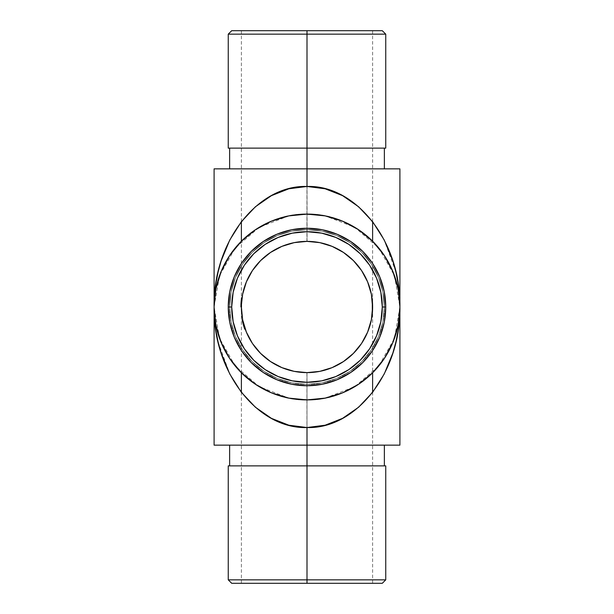 <?xml version="1.0" encoding="UTF-8"?>
<svg xmlns="http://www.w3.org/2000/svg" width="614" height="614" viewBox="0 0 614 614"><rect width="100%" height="100%" fill="white"/><g stroke="black" fill="none" stroke-linecap="round" stroke-linejoin="round"><path stroke-width="0.46" stroke-dasharray="3.07 2.3" d="M307.054 372.621A65.621 65.621 0 0 0 371.355 319.833L367.625 332.113L361.562 343.456L353.403 353.403L343.456 361.562L332.113 367.625L319.802 371.363L307 372.621L307 583.3L241.379 583.3L382.292 583.3L307 583.3L307 579.846L385.745 579.846L307 579.846L307 465.873L385.745 465.873L307 465.873L307 445.15L384.364 445.15L307 445.15L307 427.536L325.128 425.218L342.551 418.364L358.614 407.22L372.698 392.231L384.249 373.964L392.837 353.127L395.907 341.99L398.118 330.516L399.875 309.993M385.745 307L382.292 307A75.292 75.292 0 0 0 307 231.708A75.292 75.292 0 0 0 231.708 307L228.254 307A78.745 78.745 0 0 1 307 228.254A78.745 78.745 0 0 1 385.745 307A78.745 78.745 0 0 0 307 228.254A78.745 78.745 0 0 0 228.254 307A78.745 78.745 0 0 1 307 228.254A78.745 78.745 0 0 1 385.745 307A78.745 78.745 0 0 0 307 228.254A78.745 78.745 0 0 0 228.254 307A78.745 78.745 0 0 0 307 385.745A78.745 78.745 0 0 0 385.745 307A78.745 78.745 0 0 1 307 385.745A78.745 78.745 0 0 1 228.254 307A78.745 78.745 0 0 0 307 385.745A78.745 78.745 0 0 0 385.745 307L384.234 322.365L379.751 337.132L372.475 350.748L362.682 362.682L350.748 372.475L337.132 379.751L322.365 384.234L307 385.745L291.635 384.234L276.868 379.751L263.252 372.475L251.318 362.682L241.525 350.748L234.249 337.132L229.766 322.365L228.254 307L229.766 291.635L234.249 276.868L241.525 263.252L251.318 251.318L263.252 241.525L276.868 234.249L291.635 229.766L307 228.254L322.365 229.766L337.132 234.249L350.748 241.525L362.682 251.318L372.475 263.252L379.751 276.868L384.234 291.635L385.745 307A78.745 78.745 0 0 1 307 385.745A78.745 78.745 0 0 1 228.254 307L231.708 307L233.151 292.31L237.441 278.188L244.395 265.171L253.759 253.759L265.171 244.395L278.188 237.441L292.31 233.151L307 231.708L321.69 233.151L335.812 237.441L348.829 244.395L360.241 253.759L369.605 265.171L376.559 278.188L380.849 292.31L382.292 307L380.849 321.69L376.559 335.812L369.605 348.829L360.241 360.241L348.829 369.605L335.812 376.559L321.69 380.849L307 382.292L292.31 380.849L278.188 376.559L265.171 369.605L253.759 360.241L244.395 348.829L237.441 335.812L233.151 321.69L231.708 307A75.292 75.292 0 0 0 307 382.292A75.292 75.292 0 0 0 382.292 307L385.745 307.023M399.875 304.007L398.118 283.484L395.907 272.01L392.837 260.873L384.249 240.036L372.698 221.769L358.614 206.78L342.551 195.636L325.128 188.782L307 186.464L307 168.85L384.364 168.85L307 168.85L307 148.127L385.745 148.127L307 148.127L307 34.154L385.745 34.154L307 34.154L307 30.7L382.292 30.7L307 30.7L307 241.379L294.198 242.637L281.887 246.375L270.544 252.438L260.597 260.597L252.438 270.544L246.375 281.887L242.637 294.198L241.379 307A65.621 65.621 0 0 0 241.379 307.069L241.693 313.432A65.621 65.621 0 0 0 245.301 329.357L245.224 329.142A65.621 65.621 0 0 1 244.894 328.198L242.868 320.907L241.693 313.432L241.716 300.315A65.621 65.621 0 0 0 241.64 301.167L241.479 303.377A65.621 65.621 0 0 0 241.44 304.076L241.632 301.221L241.44 304.076A65.621 65.621 0 0 1 241.479 303.408L241.632 301.221A65.621 65.621 0 0 0 241.601 301.612A65.621 65.621 0 0 1 242.016 297.859A65.621 65.621 0 0 0 241.379 307L241.379 307A65.621 65.621 0 0 1 241.601 301.612L241.379 307A65.621 65.621 0 0 1 241.724 300.277L241.693 300.599M214.125 309.993L215.882 330.516L218.093 341.99L221.163 353.127L229.751 373.964L241.302 392.231L255.386 407.22L271.449 418.364L288.872 425.218L307 427.536L307 445.15L322.097 445.15L291.903 445.15L399.906 445.15L307 445.15L307 465.873L384.364 465.873L229.636 465.873L307 465.873L307 579.846L228.254 579.846L307 579.846L307 583.3L306.916 372.621M306.916 241.379L307 30.7L241.379 30.7L307 30.7L307 34.154L228.254 34.154L307 34.154L307 148.127L291.903 148.127L322.097 148.127L229.636 148.127L384.364 148.127L307 148.127L307 168.85L399.906 168.85L214.094 168.85L384.364 168.85L307 168.85L307 186.464L288.872 188.782L271.449 195.636L255.386 206.78L241.302 221.769L229.751 240.036L221.163 260.873L218.093 272.01L215.882 283.484L214.125 304.007M229.636 307A77.364 77.364 0 0 1 307 229.636A77.364 77.364 0 0 1 384.364 307A77.364 77.364 0 0 0 307 229.636A77.364 77.364 0 0 0 229.636 307A77.364 77.364 0 0 1 307 229.636A77.364 77.364 0 0 1 384.364 307A77.364 77.364 0 0 0 307 229.636A77.364 77.364 0 0 0 229.636 307L231.125 291.903L235.523 277.398L242.676 264.02L252.293 252.293L264.02 242.676L277.398 235.523L291.903 231.125L307 229.636L322.097 231.125L336.602 235.523L349.98 242.676L361.707 252.293L371.324 264.02L378.477 277.398L382.875 291.903L384.364 307L382.875 322.097L378.477 336.602L371.324 349.98L361.707 361.707L349.98 371.324L336.602 378.477L322.097 382.875L307 384.364L291.903 382.875L277.398 378.477L264.02 371.324L252.293 361.707L242.676 349.98L235.523 336.602L231.125 322.097L229.636 307L231.125 291.903L235.523 277.398L242.676 264.02L252.293 252.293L264.02 242.676L277.398 235.523L291.903 231.125L307 229.636L322.097 231.125L336.602 235.523L349.98 242.676L361.707 252.293L371.324 264.02L378.477 277.398L382.875 291.903L384.364 307L382.875 322.097L378.477 336.602L371.324 349.98L361.707 361.707L349.98 371.324L336.602 378.477L322.097 382.875L307 384.364L291.903 382.875L277.398 378.477L264.02 371.324L252.293 361.707L242.676 349.98L235.523 336.602L231.125 322.097L229.636 307A77.364 77.364 0 0 0 307 384.364A77.364 77.364 0 0 0 384.364 307A77.364 77.364 0 0 1 307 384.364A77.364 77.364 0 0 1 229.636 307L231.125 291.903L235.523 277.398L242.676 264.02L252.293 252.293L264.02 242.676L277.398 235.523L291.903 231.125L307 229.636L322.097 231.125L336.602 235.523L349.98 242.676L361.707 252.293L371.324 264.02L378.477 277.398L382.875 291.903L384.364 307L382.875 322.097L378.477 336.602L371.324 349.98L361.707 361.707L349.98 371.324L336.602 378.477L322.097 382.875L307 384.364L291.903 382.875L277.398 378.477L264.02 371.324L252.293 361.707L242.676 349.98L235.523 336.602L231.125 322.097L229.636 307A77.364 77.364 0 0 0 307 384.364A77.364 77.364 0 0 0 384.364 307A77.364 77.364 0 0 1 307 384.364A77.364 77.364 0 0 1 229.636 307L231.125 322.097L235.523 336.602L242.676 349.98L252.293 361.707L264.02 371.324L277.398 378.477L291.903 382.875L307 384.364L322.097 382.875L336.602 378.477L349.98 371.324L361.707 361.707L371.324 349.98L378.477 336.602L382.875 322.097L384.364 307L382.875 291.903L378.477 277.398L371.324 264.02L361.707 252.293L349.98 242.676L336.602 235.523L322.097 231.125L307 229.636L291.903 231.125L277.398 235.523L264.02 242.676L252.293 252.293L242.676 264.02L235.523 277.398L231.125 291.903L229.636 307M270.582 361.592L281.887 367.625L294.198 371.363A65.621 65.621 0 0 0 294.213 371.363M343.418 361.592L353.403 353.403L361.562 343.456L367.625 332.113L371.363 319.802A65.621 65.621 0 0 0 372.621 307L371.363 319.802L372.307 313.393M241.693 313.432L242.637 319.802L246.375 332.113L242.637 319.802L246.375 332.113L252.431 343.449L246.375 332.113L252.438 343.456L260.597 353.403L252.438 343.456L260.597 353.403L270.544 361.562L260.597 353.403L270.544 361.562L281.887 367.625L294.198 371.363L307 372.621L319.802 371.363L332.113 367.625L343.456 361.562L353.403 353.403L361.562 343.456L367.625 332.113L371.363 319.802L372.621 307A65.621 65.621 0 0 0 307 241.379A65.621 65.621 0 0 0 241.379 307A65.621 65.621 0 0 1 241.724 300.261L241.724 300.284A65.621 65.621 0 0 0 241.379 307A65.621 65.621 0 0 1 241.479 303.385A65.621 65.621 0 0 0 241.379 307A65.621 65.621 0 0 1 241.686 300.699A65.621 65.621 0 0 0 241.609 301.528A65.621 65.621 0 0 1 241.716 300.323A65.621 65.621 0 0 0 241.601 301.558L241.724 300.284A65.621 65.621 0 0 0 241.64 301.167L241.663 300.883A65.621 65.621 0 0 0 241.609 301.482L241.456 303.861A65.621 65.621 0 0 0 241.379 307A65.621 65.621 0 0 1 241.471 303.592L241.609 301.482A65.621 65.621 0 0 1 241.663 300.914M243.62 323.992L244.218 326.088A65.621 65.621 0 0 1 243.942 325.151A65.621 65.621 0 0 0 244.218 326.088L243.397 323.164A65.621 65.621 0 0 0 243.413 323.21L243.443 323.34A65.621 65.621 0 0 1 243.413 323.21L243.489 323.501M243.543 323.716L245.178 329.004M244.595 327.277L244.518 327.047A65.621 65.621 0 0 1 244.218 326.095L244.61 327.331A65.621 65.621 0 0 0 245.224 329.135A65.621 65.621 0 0 1 244.61 327.331L245.139 328.904M214.539 297.897L214.094 307L214.539 297.897L215.882 288.872L214.539 297.897M218.093 280.03L215.882 288.872L218.093 280.03L221.163 271.449L218.093 280.03M229.751 255.386L221.163 271.449L229.751 255.386L241.302 241.302L229.751 255.386L221.163 271.449L215.882 288.872L214.094 307L215.882 325.128L221.163 342.551L229.751 358.614L241.302 372.698L255.386 384.249L271.449 392.837L288.872 398.118L307 399.906L325.128 398.118L342.551 392.837L358.614 384.249L372.698 372.698L384.249 358.614L392.837 342.551L398.118 325.128L399.906 307L399.461 297.897L398.118 288.872L395.907 280.03L392.837 271.449L384.249 255.386L372.698 241.302L358.614 229.751L342.551 221.163L325.128 215.882L307 214.094L288.872 215.882L271.449 221.163L255.386 229.751L241.302 241.302L255.386 229.751L271.449 221.163L288.872 215.882L307 214.094L325.128 215.882L342.551 221.163L358.614 229.751L372.698 241.302L384.249 255.386L392.837 271.449L395.907 280.03L398.118 288.872L399.461 297.897L399.906 307L398.118 288.872L392.837 271.449L384.249 255.386L372.698 241.302L358.614 229.751L342.551 221.163L325.128 215.882L307 214.094L288.872 215.882L271.449 221.163L255.386 229.751L241.302 241.302L229.751 255.386M399.906 307.023L399.461 316.103L398.118 325.128L395.907 333.97L392.837 342.551L384.249 358.614L372.698 372.698L358.614 384.249L342.551 392.837L325.128 398.118L307 399.906L288.872 398.118L271.449 392.837L255.386 384.249L241.302 372.698L229.751 358.614L221.163 342.551L218.093 333.97L215.882 325.128L214.539 316.103L214.094 307L214.539 316.103L215.882 325.128L218.093 333.97L221.163 342.551L229.751 358.614L241.302 372.698L255.386 384.249L271.449 392.837L288.872 398.118L307 399.906L325.128 398.118L342.551 392.837L358.614 384.249L372.698 372.698L384.249 358.614L392.837 342.551L395.907 333.97L398.118 325.128L399.461 316.103L399.906 306.302M372.621 307.2L372.621 241.233A92.906 92.906 0 0 0 241.379 241.233L241.379 307A65.621 65.621 0 0 1 241.471 303.592L241.724 300.254A65.621 65.621 0 0 0 241.379 307A65.621 65.621 0 0 1 241.425 304.582L241.417 304.759A65.621 65.621 0 0 0 241.379 307A65.621 65.621 0 0 1 241.425 304.582L241.456 303.861A65.621 65.621 0 0 0 241.379 307L241.386 305.849A65.621 65.621 0 0 0 241.379 307A65.621 65.621 0 0 1 241.432 304.406L241.655 301.029L241.463 303.677L240.772 303.677L241.463 303.73L241.563 302.08L241.463 303.608A65.621 65.621 0 0 0 241.379 307A65.621 65.621 0 0 1 241.44 304.191L241.463 303.654L240.772 303.646L240.918 301.451L241.617 301.451L241.578 301.927L240.903 301.651L240.857 302.28L240.811 303.017L241.502 303.017L240.811 303.017L241.502 303.017L241.701 300.53L241.617 301.451L240.918 301.451L241.033 300.208L241.732 300.208L241.609 301.528L240.918 301.52L241.609 301.52L241.655 301.021L240.957 301.029L240.903 301.651L241.609 301.505A65.621 65.621 0 0 1 241.686 300.699A65.621 65.621 0 0 0 241.379 307L241.386 305.849A65.621 65.621 0 0 0 241.379 307L241.693 300.568A65.621 65.621 0 0 1 241.716 300.323A65.621 65.621 0 0 0 241.379 307L242.929 321.176M241.386 306.087L241.379 307A65.621 65.621 0 0 1 241.724 300.277L241.033 300.208L241.693 300.545L242.637 294.198L246.375 281.887L252.438 270.544L260.62 260.574M307.084 372.621L294.198 371.363L307 372.621L307 583.3L307 372.621L319.802 371.363L332.113 367.625L343.456 361.562M243.581 323.87L243.466 323.424L243.604 323.939L242.891 323.939L242.031 320.262L242.73 320.262L242.63 319.764L243.167 322.227L242.43 322.104L242.116 320.7L242.875 320.938A65.621 65.621 0 0 1 242.676 320.001L242.875 320.938A65.621 65.621 0 0 0 243.397 323.164L242.691 323.164L243.397 323.164A65.621 65.621 0 0 0 243.413 323.21A65.621 65.621 0 0 0 243.443 323.34L242.73 323.34L243.397 323.164A65.621 65.621 0 0 0 244.541 327.124L244.51 327.024A65.621 65.621 0 0 0 245.224 329.135A65.621 65.621 0 0 1 244.51 327.032L244.541 327.116A65.621 65.621 0 0 1 243.443 323.34L245.232 329.158L244.932 328.306L244.249 328.436L244.978 328.436L244.249 328.436L243.505 326.118L244.226 326.118L243.505 326.118L242.96 324.223L243.681 324.215L243.52 323.616A65.621 65.621 0 0 0 243.773 324.568L243.727 324.384M243.328 322.872L243.581 323.862A65.621 65.621 0 0 0 243.589 323.885A65.621 65.621 0 0 0 244.541 327.132L243.712 326.794L244.433 326.794L243.712 326.794L244.433 326.794L243.658 326.625L243.244 325.243L244.717 327.653L243.773 324.56L244.579 327.231L243.735 326.863L243.06 324.568L243.773 324.568L244.234 326.149L243.512 326.149L243.704 326.771L244.579 329.373L245.308 329.373L243.413 323.21M244.909 328.229L245.278 329.273M243.658 324.154L242.929 324.1L241.977 320.001L242.676 320.001A65.621 65.621 0 0 0 242.73 320.262L242.031 320.262L242.868 323.862L243.581 323.862A65.621 65.621 0 0 0 244.541 327.132L243.835 324.791L243.121 324.806L243.842 324.806L244.541 327.116L243.773 324.56L243.06 324.568L241.977 320.001L242.676 320.001L241.977 320.001A66.312 66.312 0 0 0 242.169 320.938L242.875 320.938A65.621 65.621 0 0 1 242.676 320.001L241.977 320.001L242.676 320.001L243.144 322.104L242.438 322.135L244.242 328.429L243.198 325.067M242.637 319.802L242.73 320.262A65.621 65.621 0 0 1 242.676 320.001L241.977 320.001A66.312 66.312 0 0 0 242.169 320.938L241.977 320.001L242.676 320.001L242.875 320.938L242.169 320.938L242.875 320.938L242.169 320.938L243.497 326.08A66.312 66.312 0 0 1 243.221 325.151L243.942 325.151A65.621 65.621 0 0 0 244.218 326.088A65.621 65.621 0 0 1 242.63 319.764L244.51 327.032L243.712 326.794L244.188 328.26M243.037 321.644L242.937 321.199L243.037 321.644M242.768 320.439L242.937 321.206L242.768 320.439M242.691 320.063L241.931 319.764L242.63 319.764L241.931 319.764L242.031 320.262L242.891 323.954L243.604 323.939L243.773 324.568L242.914 324.046L243.635 324.046L242.914 324.046L243.635 324.046L243.213 322.419M243.006 324.392L243.773 324.568L243.305 322.772M244.249 326.203L243.628 324.023L242.768 323.494L242.33 321.675L242.806 323.632L243.52 323.632L242.806 323.632L242.43 322.112L243.144 322.112L242.63 319.764L241.931 319.764A66.312 66.312 0 0 0 243.497 326.095L242.576 322.718L243.336 325.55L242.891 323.939L243.029 324.461L242.914 324.046L243.628 324.023L244.341 326.494L243.612 326.479L244.334 326.479L243.62 326.494L243.927 327.477L244.226 328.367L244.955 328.367L244.364 326.579L243.643 326.571L244.364 326.571L245.04 328.613L244.856 328.083L244.249 328.436L244.978 328.436L244.249 328.436L243.789 327.047L244.572 329.365L245.308 329.373L244.579 329.373L243.981 327.638L243.651 326.587L244.372 326.587L244.978 328.436L244.08 327.93L244.242 328.429L243.743 326.901L243.62 326.494L244.341 326.494L244.725 327.699L243.773 324.568L243.06 324.568L243.213 325.113L243.06 324.568L243.773 324.568L245.224 329.135A65.621 65.621 0 0 1 244.61 327.331L244.479 326.924M244.871 328.114L244.479 326.94M242.676 320.001L241.977 320.001A66.312 66.312 0 0 0 244.495 329.135L244.288 328.551L244.579 329.373L245.308 329.373L244.502 329.158A66.312 66.312 0 0 1 242.169 320.938L242.875 320.938L242.169 320.938L242.875 320.938L242.676 320.001L242.998 321.506L242.822 320.7L242.192 321.061L243.459 323.378M243.505 323.578L243.52 323.632A65.621 65.621 0 0 0 243.773 324.568L243.942 325.151L243.221 325.151L243.942 325.151A65.621 65.621 0 0 0 244.218 326.088A65.621 65.621 0 0 1 242.63 319.764L243.144 322.104L242.637 319.794L241.931 319.764A66.312 66.312 0 0 0 243.497 326.095L244.218 326.095L245.224 329.142L244.495 329.135L245.224 329.135L244.495 329.135L245.224 329.135L244.955 328.367L244.226 328.367L244.495 329.142A66.312 66.312 0 0 1 242.169 320.938L242.73 323.34L242.538 322.534L243.259 322.588M372.307 300.568L372.621 307L371.363 294.198L367.625 281.887L361.562 270.544L353.403 260.597L361.569 270.551L367.625 281.887L371.363 294.198L372.307 300.568L371.363 294.198L367.625 281.887L361.562 270.544L353.403 260.597L343.456 252.438L332.113 246.375L319.802 242.637L307 241.379L294.198 242.637L307 241.379L307 30.7L307.084 241.379M241.893 298.795L241.195 298.795L241.893 298.795A65.621 65.621 0 0 1 242.016 297.859L241.317 297.859A66.312 66.312 0 0 0 240.911 301.612A66.312 66.312 0 0 0 240.834 302.548A66.312 66.312 0 0 0 240.688 307A66.312 66.312 0 0 1 241.026 300.323L241.686 300.66A65.621 65.621 0 0 1 241.693 300.614L241.693 300.545A65.621 65.621 0 0 1 241.716 300.323A65.621 65.621 0 0 0 241.379 307L241.402 305.273L240.711 305.273L241.409 304.889L240.719 304.889L241.409 304.889L241.386 306.286L240.688 306.294L240.719 304.889L240.688 307.115L240.772 303.677L241.033 300.208L241.732 300.208L241.033 300.208L240.941 301.221L241.026 300.284L241.693 300.545L241.624 301.32A65.621 65.621 0 0 0 241.502 303.017L240.811 303.017L240.934 301.328L240.734 304.582L241.425 304.582L241.448 303.976L241.379 307L240.688 307A66.312 66.312 0 0 1 241.317 297.859L242.016 297.859A65.621 65.621 0 0 0 241.379 307A65.621 65.621 0 0 1 241.532 302.548L240.834 302.548L241.532 302.548L240.834 302.548L241.532 302.548L241.479 303.377L241.571 301.942M270.544 252.438L281.887 246.375L270.544 252.438L260.597 260.597L252.438 270.544L246.375 281.887L242.637 294.198L241.379 307A65.621 65.621 0 0 1 241.724 300.284L241.724 300.292A65.621 65.621 0 0 0 241.64 301.167L241.686 300.645A65.621 65.621 0 0 0 241.686 300.66L241.624 301.328L241.732 300.208L241.026 300.323A66.312 66.312 0 0 0 240.918 301.482L241.033 300.208L241.732 300.208L241.463 303.646L240.772 303.677L240.957 301.029L240.765 303.838L241.456 303.838L240.765 303.838L241.456 303.838L240.765 303.838L240.688 307.008A66.312 66.312 0 0 1 240.696 305.849L240.688 307.115L241.379 307.115L240.688 307.115L241.003 300.515L240.696 306.125L240.772 303.677L241.463 303.646L241.386 305.856A65.621 65.621 0 0 0 241.379 307L240.688 307A66.312 66.312 0 0 1 241.317 297.859A66.312 66.312 0 0 0 240.911 301.612L241.601 301.612L240.911 301.612A66.312 66.312 0 0 0 240.834 302.548A66.312 66.312 0 0 0 240.688 307L241.402 305.288L241.379 306.363M241.018 300.399L241.732 300.208L241.033 300.208L240.788 303.385A66.312 66.312 0 0 0 240.688 307A66.312 66.312 0 0 1 240.696 305.849L241.379 306.294L240.688 306.294L240.757 303.938L240.688 307.115L241.379 307.115L240.688 307A66.312 66.312 0 0 1 240.696 305.849L240.688 307.115L241.379 307.115L240.688 307.115L240.911 301.558A66.312 66.312 0 0 1 241.026 300.323L241.716 300.323A65.621 65.621 0 0 0 241.693 300.545L241.018 300.399L240.911 301.612A66.312 66.312 0 0 1 241.356 297.629L242.054 297.629L241.356 297.629A66.312 66.312 0 0 0 240.688 307A66.312 66.312 0 0 1 241.026 300.323L240.888 301.819L241.586 301.819L240.888 301.819L241.033 300.208L241.732 300.208L241.033 300.208L240.888 301.819L241.026 300.323L241.716 300.323A65.621 65.621 0 0 0 241.64 301.167L241.502 303.017L241.609 301.52L240.911 301.528L240.957 301.029L241.655 301.029L241.609 301.489L240.918 301.482L241.609 301.482L241.693 300.545L241.609 301.528L241.655 301.029L240.957 301.029L240.911 301.612L241.632 301.205A65.621 65.621 0 0 0 241.601 301.612L240.911 301.612A66.312 66.312 0 0 1 241.356 297.629L242.054 297.629L241.356 297.629A66.312 66.312 0 0 0 240.688 307A66.312 66.312 0 0 1 241.356 297.629A66.312 66.312 0 0 0 240.688 307L241.379 307L240.688 307A66.312 66.312 0 0 1 241.356 297.629L242.054 297.629L241.356 297.629A66.312 66.312 0 0 0 240.688 307L241.379 307L241.386 305.849L240.696 305.849L241.386 305.849L241.463 303.654L241.425 304.475L241.463 303.677L240.772 303.654L241.463 303.677L241.655 301.021L240.957 301.029L241.655 301.029L240.957 301.029L240.688 306.294L240.772 303.677L241.463 303.654L241.586 301.781L241.394 305.588M241.693 300.545A65.621 65.621 0 0 1 241.716 300.323A65.621 65.621 0 0 0 241.601 301.558L240.911 301.558L241.601 301.558L241.647 301.037L241.586 301.781L241.655 301.029L241.525 302.641L241.655 301.029L240.957 301.029L241.655 301.029L241.532 302.564M361.562 270.544L353.403 260.597L343.456 252.438L332.113 246.375L343.456 252.438L353.403 260.597L343.456 252.438L332.113 246.375L319.802 242.637L307 241.379L319.802 242.637L332.113 246.375L319.802 242.637L307 241.379L294.198 242.637L281.887 246.375L294.198 242.637M307 30.7L231.708 30.7L307 30.7M214.094 306.977L214.094 307C212.812 257.358 257.358 212.812 307 214.094C356.642 212.812 401.188 257.358 399.906 307C401.188 356.642 356.642 401.188 307 399.906C257.358 401.188 212.812 356.642 214.094 307L214.094 307.698M241.417 304.759A65.621 65.621 0 0 0 241.379 307L241.402 305.388L241.379 307.115L240.688 307L241.379 307L241.379 372.767A92.906 92.906 0 0 0 372.621 372.767L372.621 307M307 445.15L214.094 445.15L307 445.15M291.903 445.15L231.125 445.15L291.903 445.15M322.097 445.15L384.364 445.15L322.097 445.15M307 583.3L231.708 583.3L307 583.3M399.868 303.684L399.461 295.18M399.438 294.92L399.353 293.853M399.346 293.822L398.118 283.484M398.102 283.376L395.907 272.01M395.869 271.864L384.111 239.767L372.859 221.984M372.698 221.769L358.614 206.78L342.551 195.636L325.128 188.782L307 186.464C257.358 184.806 212.812 242.591 214.094 307L219.528 338.299L235.185 365.936L259.238 386.69L288.872 398.118M214.132 310.316L214.539 318.819M214.562 319.08L214.647 320.147M214.654 320.178L215.882 330.516M215.898 330.624L218.093 341.99M218.131 342.136L229.889 374.233L241.141 392.016M241.302 392.231L255.386 407.22L271.449 418.364L288.872 425.218L307 427.536C356.642 429.194 401.188 371.409 399.906 307L394.472 275.701L378.815 248.064L354.762 227.31L325.128 215.882M297.913 399.461L316.087 399.461M325.128 398.118L354.762 386.69L378.815 365.936L394.472 338.299L399.906 307L399.407 316.647L399.906 307L399.461 297.89L399.906 307M316.087 214.539L297.913 214.539M288.872 215.882L259.238 227.31L235.185 248.064L219.528 275.701L214.094 307L214.593 297.353L214.094 307L214.539 316.11L214.094 307M252.438 343.456L260.597 353.403L270.544 361.562L281.887 367.625M307 372.621L319.802 371.363M307 168.85L229.636 168.85L307 168.85M307 148.127L228.254 148.127L307 148.127M322.097 148.127L384.364 148.127L322.097 148.127M291.903 148.127L229.636 148.127L291.903 148.127M228.254 465.873L384.364 465.873L228.254 465.873M241.425 304.521L241.463 303.654L240.757 303.915L240.788 303.416L241.463 303.646L240.772 303.677L240.957 301.029L241.655 301.029L240.957 301.029L240.742 304.406L241.432 304.406L241.624 301.344L241.479 303.408L240.788 303.385L241.479 303.385A65.621 65.621 0 0 0 241.379 307A65.621 65.621 0 0 1 241.479 303.385L240.772 303.654L240.872 302.08L240.749 304.191L241.44 304.191L241.609 301.528A65.621 65.621 0 0 1 241.716 300.323A65.621 65.621 0 0 0 241.379 307L240.688 307L241.379 307A65.621 65.621 0 0 1 241.432 304.406L240.742 304.406A66.312 66.312 0 0 0 240.688 307L241.379 307L240.688 307A66.312 66.312 0 0 1 240.788 303.377L240.918 301.505L241.609 301.528L240.911 301.528L241.003 300.545L240.941 301.221L241.655 301.029L241.479 303.408M241.678 300.737L241.502 303.017A65.621 65.621 0 0 1 241.624 301.305L240.957 301.029L240.742 304.406A66.312 66.312 0 0 0 240.688 307L241.379 307A65.621 65.621 0 0 1 241.44 304.191L241.494 303.109M241.686 300.66A65.621 65.621 0 0 1 241.693 300.614A65.621 65.621 0 0 0 241.686 300.66L241.548 302.341L240.849 302.341L241.548 302.341L241.456 303.861A65.621 65.621 0 0 0 241.379 307L240.688 307A66.312 66.312 0 0 1 240.772 303.608L241.463 303.608A65.621 65.621 0 0 0 241.379 307L240.688 307L241.379 307L240.688 307L241.379 307L241.386 305.849A65.621 65.621 0 0 0 241.379 307L240.688 307A66.312 66.312 0 0 1 240.772 303.608L241.033 300.208L240.941 301.221L241.655 301.029L240.957 301.029L240.749 304.191A66.312 66.312 0 0 0 240.688 307A66.312 66.312 0 0 1 240.788 303.377L240.788 303.385A66.312 66.312 0 0 0 240.688 307L241.379 307A65.621 65.621 0 0 1 241.471 303.592L241.632 301.267L241.471 303.592L240.772 303.592A66.312 66.312 0 0 0 240.688 307L241.379 307L240.688 307A66.312 66.312 0 0 1 240.696 305.849L241.386 305.849L240.696 306.133L240.772 303.646L241.463 303.677L240.772 303.654L240.688 306.294L241.033 300.223L240.749 304.206A66.312 66.312 0 0 0 240.688 307A66.312 66.312 0 0 1 241.026 300.323A66.312 66.312 0 0 0 240.918 301.482L240.911 301.558A66.312 66.312 0 0 1 241.026 300.323A66.312 66.312 0 0 0 240.688 307L241.379 307A65.621 65.621 0 0 1 241.425 304.582L240.734 304.582A66.312 66.312 0 0 0 240.688 307A66.312 66.312 0 0 1 240.765 303.861L241.456 303.861L240.765 303.861L240.957 301.029L240.818 302.794L241.517 302.794L241.655 301.029M241.409 304.912L241.386 306.286L240.688 306.294L241.379 306.294L241.425 304.475M241.632 301.236L241.578 301.881M241.509 302.894L241.463 303.608L240.772 303.608L241.033 300.208L240.772 303.592A66.312 66.312 0 0 0 240.688 307L241.379 307L240.688 307A66.312 66.312 0 0 1 240.765 303.861L240.734 304.582A66.312 66.312 0 0 0 240.688 307A66.312 66.312 0 0 1 241.026 300.323A66.312 66.312 0 0 0 240.688 307A66.312 66.312 0 0 1 241.026 300.323A66.312 66.312 0 0 0 240.911 301.528L241.609 301.528L241.709 300.392M241.394 305.557L241.448 303.915L240.757 303.938L240.688 306.394L240.688 307.115L241.379 307A65.621 65.621 0 0 1 241.471 303.592L240.772 303.592A66.312 66.312 0 0 0 240.688 307L241.379 307L240.688 307A66.312 66.312 0 0 1 240.765 303.861L241.456 303.861A65.621 65.621 0 0 0 241.379 307A65.621 65.621 0 0 1 241.425 304.582L241.448 303.976M241.701 300.476L241.033 300.208L241.732 300.208L241.647 301.037M241.44 304.199L241.417 304.697M241.716 300.323L241.026 300.323A66.312 66.312 0 0 0 240.911 301.528L240.772 303.592A66.312 66.312 0 0 0 240.688 307L241.379 307A65.621 65.621 0 0 1 241.716 300.323L241.026 300.323A66.312 66.312 0 0 0 240.911 301.528L240.818 302.794L240.957 301.029L240.818 302.794L241.517 302.794L240.818 302.794L240.734 304.582L241.425 304.582L240.734 304.582A66.312 66.312 0 0 0 240.688 307A66.312 66.312 0 0 1 240.765 303.861L240.849 302.341L241.548 302.341L240.849 302.341L240.957 301.029L240.734 304.582A66.312 66.312 0 0 0 240.688 307A66.312 66.312 0 0 1 241.026 300.323A66.312 66.312 0 0 0 240.911 301.528L240.772 303.592L241.563 302.096M241.471 303.493L241.517 302.794L241.471 303.493M241.732 300.208L241.033 300.208L240.934 301.267L240.765 303.861L241.456 303.861M244.702 327.623L244.38 326.625L243.658 326.625L243.888 327.346L243.712 326.809L244.38 326.625L243.896 325.006M243.014 321.544L242.63 319.764L241.931 319.764L242.63 319.764L241.931 319.779L242.806 323.632L243.52 323.632L243.413 323.217L243.52 323.609L242.806 323.632L241.977 320.017A66.312 66.312 0 0 0 244.495 329.135L241.931 319.764L244.211 328.329L244.94 328.321L245.301 329.342L244.449 329.027L243.789 327.039L244.51 327.032A65.621 65.621 0 0 1 244.218 326.095L243.497 326.095A66.312 66.312 0 0 0 243.789 327.032L244.51 327.032L243.789 327.032A66.312 66.312 0 0 0 244.495 329.135L245.308 329.373L244.717 327.669M244.326 326.448L243.812 324.699L244.103 325.727L243.942 325.151L243.221 325.151A66.312 66.312 0 0 0 243.497 326.088A66.312 66.312 0 0 1 242.438 322.12L242.116 320.7L242.822 320.7L242.116 320.7L242.599 322.81L243.321 322.857L243.152 322.135L242.438 322.12L243.121 324.806L243.842 324.798L243.121 324.798L244.495 329.142L245.224 329.135A65.621 65.621 0 0 1 244.51 327.032L243.789 327.032L244.51 327.032A65.621 65.621 0 0 0 245.224 329.135L244.495 329.135A66.312 66.312 0 0 1 243.789 327.032L244.51 327.032L243.789 327.032A66.312 66.312 0 0 0 244.495 329.135A66.312 66.312 0 0 1 243.789 327.032L241.931 319.764L243.497 326.095L244.218 326.095L243.497 326.095L244.218 326.095L242.906 321.061L243.182 322.266L242.438 322.12L243.144 322.12A65.621 65.621 0 0 0 244.218 326.095L243.497 326.095A66.312 66.312 0 0 0 243.789 327.032L244.08 327.937L244.809 327.937L244.395 326.679L244.809 327.93M243.482 323.471L243.604 323.954M243.581 323.862L243.443 323.332A65.621 65.621 0 0 1 242.875 320.938L242.169 320.938L241.977 320.001M243.927 325.105L244.372 326.587L243.643 326.579L243.812 327.116L243.037 324.476L243.643 326.571L244.364 326.579L243.651 326.587L243.221 325.151A66.312 66.312 0 0 0 243.497 326.088A66.312 66.312 0 0 1 243.221 325.151L243.474 326.003M244.61 327.331A65.621 65.621 0 0 0 245.224 329.135L245.017 328.536L245.301 329.357L244.572 329.365L244.027 327.769M243.604 323.939L243.95 325.197M243.443 325.911L243.267 325.313L243.443 325.911M243.159 324.921L243.267 325.313L243.159 324.921M243.129 324.829L243.597 326.425L244.318 326.425L243.597 326.425L244.572 329.357L245.27 329.25M243.658 326.625L244.341 326.502L244.595 327.293M244.38 326.625L243.773 324.568L243.06 324.568A66.312 66.312 0 0 1 242.806 323.632L243.497 326.095L244.218 326.095L243.29 322.726M242.96 321.314L244.51 327.032M244.357 326.548L243.635 326.548L244.541 327.116M243.428 323.263L243.543 323.708M243.052 321.736L242.438 322.135A66.312 66.312 0 0 0 243.497 326.088L244.249 328.436L243.512 326.149L243.842 327.216L243.674 326.679L244.395 326.679L243.674 326.679L244.556 329.319L243.873 327.3M244.149 325.88L244.341 326.502L243.62 326.502L244.249 328.436L243.06 324.576L243.773 324.576L244.364 326.579L242.99 321.437M243.712 326.809L244.142 328.129M243.651 326.587L244.103 325.727M243.812 324.699L243.228 322.48L242.522 322.48L243.228 322.48M245.017 328.536L244.748 327.753M242.814 320.638L243.282 322.703A65.621 65.621 0 0 0 244.218 326.095M243.152 322.143L242.438 322.143L242.146 320.83L242.438 322.127L243.152 322.135L242.906 321.084M243.313 322.81L242.599 322.81L243.313 322.81L242.599 322.81L242.277 321.421L243.06 324.568L243.773 324.568L243.06 324.576L243.773 324.576L242.99 321.467L243.773 324.576L243.06 324.576L241.954 319.886L243.06 324.576A66.312 66.312 0 0 1 242.806 323.632L242.806 323.616M244.763 327.799L244.234 326.149M244.395 326.679L243.781 327.024M244.886 328.168L244.119 328.06L243.735 326.863L244.456 326.863L244.971 328.406L244.18 328.229M243.006 321.529L243.773 324.568L243.06 324.568L243.436 325.888M243.888 324.983L243.06 324.568L243.773 324.568L242.822 320.7L242.116 320.7L242.453 322.212L242.116 320.7L242.822 320.7L242.116 320.7L243.397 325.758L244.119 325.758L243.397 325.758L244.165 328.198L244.894 328.198L244.119 325.758M245.224 329.135L244.495 329.135L245.224 329.135A65.621 65.621 0 0 1 244.894 328.198L244.165 328.198A66.312 66.312 0 0 0 244.495 329.135L243.121 324.798M243.075 321.836L243.251 322.557L242.453 322.189L242.845 323.778L242.116 320.7L242.822 320.7L243.129 322.043M243.904 325.044L243.697 324.276M243.282 325.359L244.165 328.198A66.312 66.312 0 0 0 244.495 329.135L243.282 325.359L243.996 325.359M243.221 325.151L241.931 319.794M242.914 321.13L242.745 320.316M245.139 328.889L244.948 328.344M242.73 323.332L244.572 329.365M244.203 326.049L244.372 326.587M243.988 325.313L244.318 326.418M244.211 328.337L243.75 326.917L244.211 328.337M243.512 326.157L243.282 325.366L243.512 326.157M243.06 324.576L242.461 322.235M242.998 321.483L243.443 323.34M241.379 583.3L241.379 392.323M241.379 221.677L241.379 30.7M372.621 221.677L372.621 30.7M372.621 583.3L372.621 392.323"/><path stroke-width="0.92" d="M228.254 307L231.708 307A75.292 75.292 0 0 1 307 231.708A75.292 75.292 0 0 1 382.292 307L385.745 307A78.745 78.745 0 0 0 307 228.254A78.745 78.745 0 0 0 228.254 307A78.745 78.745 0 0 1 307 228.254A78.745 78.745 0 0 1 385.745 307L384.234 291.635L379.751 276.868L372.475 263.252L362.682 251.318L350.748 241.525L337.132 234.249L322.365 229.766L307 228.254L291.635 229.766L276.868 234.249L263.252 241.525L251.318 251.318L241.525 263.252L234.249 276.868L229.766 291.635L228.254 307L229.766 322.365L234.249 337.132L241.525 350.748L251.318 362.682L263.252 372.475L276.868 379.751L291.635 384.234L307 385.745L322.365 384.234L337.132 379.751L350.748 372.475L362.682 362.682L372.475 350.748L379.751 337.132L384.234 322.365L385.745 307A78.745 78.745 0 0 1 307 385.745A78.745 78.745 0 0 1 228.254 307A78.745 78.745 0 0 0 307 385.745A78.745 78.745 0 0 0 385.745 307L382.292 307L380.849 292.31L376.559 278.188L369.605 265.171L360.241 253.759L348.829 244.395L335.812 237.441L321.69 233.151L307 231.708L292.31 233.151L278.188 237.441L265.171 244.395L253.759 253.759L244.395 265.171L237.441 278.188L233.151 292.31L231.708 307L233.151 321.69L237.441 335.812L244.395 348.829L253.759 360.241L265.171 369.605L278.188 376.559L292.31 380.849L307 382.292L321.69 380.849L335.812 376.559L348.829 369.605L360.241 360.241L369.605 348.829L376.559 335.812L380.849 321.69L382.292 307A75.292 75.292 0 0 1 307 382.292A75.292 75.292 0 0 1 231.708 307L228.254 307M307 579.846L307 583.3L382.292 583.3L231.708 583.3L307 583.3L307 579.846L385.745 579.846L307 579.846L307 465.873L307 579.846L228.254 579.846L307 579.846M385.745 148.127L228.254 148.127L307 148.127L307 168.85L307 34.154L385.745 34.154L307 34.154L307 148.127L385.745 148.127L385.745 34.154L382.292 30.7L307 30.7L307 34.154L228.254 34.154L307 34.154L307 30.7L382.292 30.7M228.254 465.873L385.745 465.873L307 465.873L307 445.15L307 465.873L228.254 465.873L228.254 579.846L231.708 583.3M245.116 328.82L245.308 329.373A65.621 65.621 0 0 0 294.183 371.355L281.887 367.625L270.544 361.562L260.597 353.403L252.438 343.456L246.375 332.113L242.637 319.802L241.379 307A65.621 65.621 0 0 1 307 241.379A65.621 65.621 0 0 1 372.621 307L371.363 319.802L367.625 332.113L361.562 343.456L353.403 353.403L343.456 361.562L332.113 367.625L319.802 371.363L332.113 367.625L343.456 361.562L353.403 353.403L361.562 343.456L367.625 332.113L371.355 319.833A65.621 65.621 0 0 0 371.363 319.802L372.621 307A65.621 65.621 0 0 1 307 372.621A65.621 65.621 0 0 1 241.379 307L241.379 307.092A65.621 65.621 0 0 0 241.693 313.432L241.379 307L242.637 319.802L241.693 313.432M294.213 371.363A65.621 65.621 0 0 0 307.054 372.621M243.482 323.471L243.397 323.164A65.621 65.621 0 0 1 242.73 320.262L243.658 324.138M372.307 313.432L372.307 300.568L372.621 307L371.363 319.802L367.625 332.113L361.562 343.456L353.403 353.403L343.456 361.562L332.113 367.625L319.802 371.363L307 372.621L294.198 371.363L281.887 367.625L270.544 361.562L260.597 353.403L252.438 343.456L246.375 332.113L244.909 328.237L246.375 332.113L252.377 343.364M270.544 361.562L281.864 367.617M319.802 371.363L307 372.621L294.152 371.347M372.621 306.839L371.363 294.198L372.621 307.606M245.239 329.181L244.242 326.172M241.379 221.677L241.379 241.233A92.906 92.906 0 0 0 214.094 307A92.906 92.906 0 0 1 307 214.094A92.906 92.906 0 0 1 399.906 307L399.906 306.969M399.875 309.993L399.906 307.023M307 445.15L399.906 445.15L307 445.15L307 427.536L307 445.15L214.094 445.15L307 445.15M325.128 425.218L307 427.536L288.872 425.218L271.449 418.364L255.386 407.22L241.302 392.231L229.751 373.964L221.163 353.127L218.093 341.99L215.882 330.516L214.539 318.812L214.094 307L215.882 325.128L221.163 342.551L229.751 358.614L241.302 372.698L255.386 384.249L271.449 392.837L288.872 398.118L307 399.906L325.128 398.118L342.551 392.837L358.614 384.249L372.698 372.698L384.249 358.614L392.837 342.551L398.118 325.128L399.906 307L399.461 318.812L398.118 330.516L395.907 341.99L392.837 353.127L384.249 373.964L372.698 392.231L358.614 407.22L342.551 418.364L325.128 425.218M372.621 392.323L372.621 372.767A92.906 92.906 0 0 0 399.906 307L398.118 288.872L392.837 271.449L384.249 255.386L372.698 241.302L358.614 229.751L342.551 221.163L325.128 215.882L307 214.094L288.872 215.882L271.449 221.163L255.386 229.751L241.302 241.302L229.751 255.386L221.163 271.449L215.882 288.872L214.094 307L214.539 295.188L215.882 283.484L218.093 272.01L221.163 260.873L229.751 240.036L241.302 221.769L255.386 206.78L271.449 195.636L288.872 188.782L307 186.464L307 168.85L214.094 168.85L399.906 168.85L307 168.85L307 186.464L325.128 188.782L342.551 195.636L358.614 206.78L372.698 221.769L384.249 240.036L392.837 260.873L395.907 272.01L398.118 283.484L399.461 295.188L399.906 307A92.906 92.906 0 0 0 372.621 241.233L372.621 221.677M214.094 445.15L214.094 307C212.812 371.409 257.358 429.194 307 427.536C356.642 429.194 401.188 371.409 399.906 307A92.906 92.906 0 0 1 307 399.906A92.906 92.906 0 0 1 214.094 307L214.094 307C212.812 242.591 257.358 184.806 307 186.464C356.642 184.806 401.188 242.591 399.906 307L399.875 304.007M241.693 300.599L242.637 294.198L246.375 281.887L252.438 270.544L260.597 260.597L270.544 252.438L281.887 246.375L294.198 242.637L307 241.379L319.802 242.637L332.113 246.375L343.456 252.438L353.403 260.597L361.562 270.544L367.625 281.887L361.623 270.636M241.632 301.267L241.686 300.668A65.621 65.621 0 0 0 241.686 300.699A65.621 65.621 0 0 1 241.686 300.66L241.732 300.231A65.621 65.621 0 0 1 241.732 300.208L241.724 300.292A65.621 65.621 0 0 1 242.054 297.629A65.621 65.621 0 0 0 241.724 300.284L241.732 300.223A65.621 65.621 0 0 0 241.724 300.292L241.716 300.323A65.621 65.621 0 0 0 241.663 300.914L241.64 301.167A65.621 65.621 0 0 0 241.632 301.221L241.732 300.208A65.621 65.621 0 0 1 242.054 297.629A65.621 65.621 0 0 0 241.732 300.208L241.732 300.208A65.621 65.621 0 0 1 242.054 297.629A65.621 65.621 0 0 0 241.724 300.284A65.621 65.621 0 0 1 242.054 297.629L242.054 297.629A65.621 65.621 0 0 0 241.732 300.208A65.621 65.621 0 0 0 241.724 300.292M243.413 323.21L243.443 323.34A65.621 65.621 0 0 0 243.581 323.862L243.62 323.992M243.221 322.442L243.428 323.263M244.518 327.047L245.178 329.004M245.285 329.304L244.84 328.029M245.262 329.25L244.871 328.114M244.625 327.377L244.257 326.234M243.604 323.962L243.773 324.568M243.466 323.424L242.676 320.001M245.017 328.536L244.74 327.738M243.604 323.939L244.648 327.446M244.595 327.293L244.61 327.331A65.621 65.621 0 0 1 244.541 327.132A65.621 65.621 0 0 0 244.61 327.331A65.621 65.621 0 0 1 244.541 327.124L244.119 325.773M242.691 320.063L243.397 323.164A65.621 65.621 0 0 1 242.73 320.262L243.305 322.772M241.417 304.759A65.621 65.621 0 0 1 241.44 304.076A65.621 65.621 0 0 0 241.417 304.759L242.637 294.198L246.375 281.887L252.438 270.544L260.597 260.597L270.544 252.438L281.887 246.375L294.198 242.637L281.887 246.375L270.544 252.438L260.597 260.597L252.438 270.544L246.375 281.887L242.637 294.198L241.693 300.568A65.621 65.621 0 0 0 241.693 300.614A65.621 65.621 0 0 1 241.693 300.545A65.621 65.621 0 0 0 241.693 300.614A65.621 65.621 0 0 1 241.693 300.545M294.198 242.637L307 241.379L319.802 242.637L332.113 246.375L343.456 252.438L353.403 260.597L361.562 270.544L367.625 281.887L371.363 294.198L367.625 281.887L371.363 294.198L372.307 300.568M241.479 303.408A65.621 65.621 0 0 1 241.502 303.017A65.621 65.621 0 0 0 241.479 303.408L241.386 306.087M241.617 301.451L241.448 303.953M241.594 301.651L241.64 301.175A65.621 65.621 0 0 0 241.624 301.305L241.601 301.612A65.621 65.621 0 0 1 241.893 298.795M214.125 304.007L214.094 306.977M214.125 309.993L214.094 307A92.906 92.906 0 0 0 241.379 372.767L241.379 392.323M399.906 306.302L399.868 303.684M214.094 307.698L214.132 310.316M288.872 398.118L297.913 399.461M316.087 399.461L325.128 398.118M325.128 215.882L316.087 214.539M297.913 214.539L288.872 215.882M260.597 260.597L270.544 252.438M307.077 372.621L294.267 371.378M231.708 30.7L307 30.7L231.708 30.7L228.254 34.154L228.254 148.127M241.647 301.075L241.64 301.159A65.621 65.621 0 0 0 241.632 301.221L241.532 302.564A65.621 65.621 0 0 1 241.601 301.612L241.655 301.021L241.601 301.612M241.409 304.889L241.386 305.933M241.379 306.363L241.402 305.273M241.417 304.69L241.571 301.965M241.394 305.526L241.456 303.838M241.609 301.551L241.555 302.195M241.686 300.645L241.64 301.159A65.621 65.621 0 0 0 241.624 301.305M241.463 303.646L241.394 305.749M241.409 304.912L241.402 305.388M241.663 300.914A65.621 65.621 0 0 1 241.716 300.323M241.548 302.272L241.578 301.881M241.44 304.191L241.494 303.109M241.425 304.475L241.456 303.753M241.425 304.582L241.517 302.794L241.425 304.582M245.293 329.319L244.963 328.398M243.044 321.705L243.244 322.527M243.274 322.672L243.152 322.143M244.61 327.331A65.621 65.621 0 0 1 244.541 327.124L244.357 326.548M243.443 323.34A65.621 65.621 0 0 0 243.581 323.862M243.904 325.013L243.697 324.276M242.998 321.506L243.106 321.943M243.927 325.105L244.103 325.727M243.182 322.289L243.144 322.12A65.621 65.621 0 0 0 243.29 322.711M242.768 320.439L242.906 321.084M244.502 327.009L244.318 326.425M243.006 321.529L243.152 322.135M242.829 320.708L242.745 320.316M245.139 328.889L244.948 328.344M243.888 324.983L244.203 326.049M385.745 465.873L385.745 579.846L382.292 583.3M384.364 445.15L384.364 465.873M384.364 168.85L384.364 148.127M399.906 168.85L399.906 445.15M214.094 307L214.094 168.85M229.636 168.85L229.636 148.127M229.636 445.15L229.636 465.873"/></g></svg>

